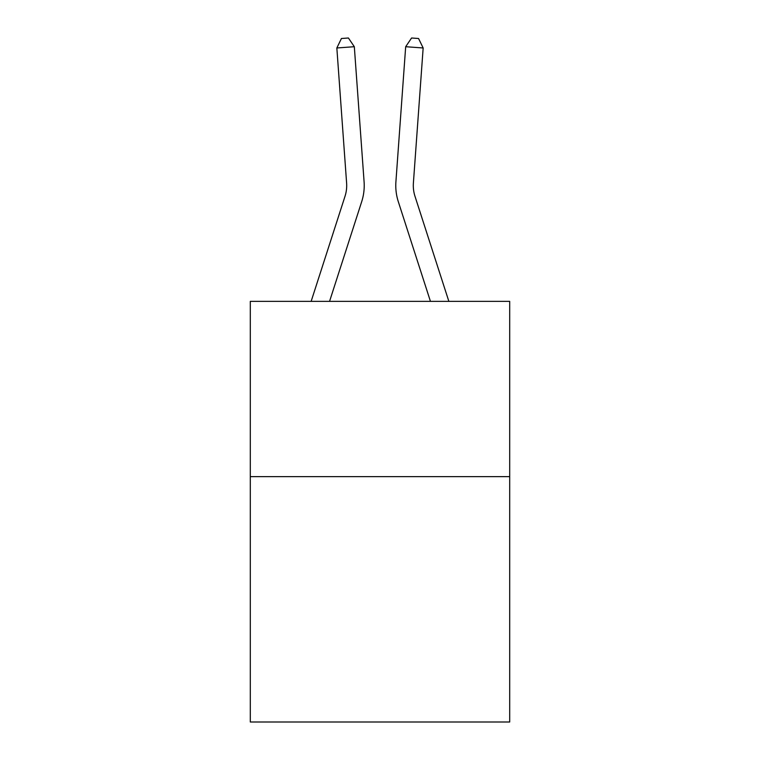 <?xml version="1.0" encoding="UTF-8"?>
<svg xmlns="http://www.w3.org/2000/svg" width="760" height="760" viewBox="0 0 760 760"><rect width="100%" height="100%" fill="white"/><g stroke="black" fill="none" stroke-linecap="round" stroke-linejoin="round"><path stroke-width="1.14" d="M509.694 476.624L509.694 722L250.306 722L250.306 301.359L509.694 301.359L509.694 476.624L250.306 476.624M311.144 301.359L345.012 196.298A35.055 35.055 0 0 0 346.608 183.017L336.841 47.975L354.322 46.712L364.087 181.754A52.582 52.582 0 0 1 361.694 201.675L329.555 301.359M448.856 301.359L414.988 196.298A35.055 35.055 0 0 1 413.392 183.017L423.159 47.975L405.678 46.712L395.912 181.754A52.582 52.582 0 0 0 398.306 201.675L430.445 301.359M345.012 196.298A35.055 35.055 0 0 0 346.608 183.017A35.055 35.055 0 0 1 345.012 196.298A35.055 35.055 0 0 0 346.608 183.017A35.055 35.055 0 0 1 345.012 196.298A35.055 35.055 0 0 0 346.608 183.017A35.055 35.055 0 0 1 345.012 196.298A35.055 35.055 0 0 0 346.608 183.017A35.055 35.055 0 0 1 345.012 196.298A35.055 35.055 0 0 0 346.608 183.017A35.055 35.055 0 0 1 345.012 196.298A35.055 35.055 0 0 0 346.608 183.017A35.055 35.055 0 0 1 345.012 196.298A35.055 35.055 0 0 0 346.608 183.017A35.055 35.055 0 0 1 345.012 196.298A35.055 35.055 0 0 0 346.608 183.017A35.055 35.055 0 0 1 345.012 196.298A35.055 35.055 0 0 0 346.608 183.017A35.055 35.055 0 0 1 345.012 196.298A35.055 35.055 0 0 0 346.608 183.017A35.055 35.055 0 0 1 345.012 196.298A35.055 35.055 0 0 0 346.608 183.017M414.988 196.298A35.055 35.055 0 0 1 413.392 183.017A35.055 35.055 0 0 0 414.988 196.298A35.055 35.055 0 0 1 413.392 183.017A35.055 35.055 0 0 0 414.988 196.298A35.055 35.055 0 0 1 413.392 183.017A35.055 35.055 0 0 0 414.988 196.298A35.055 35.055 0 0 1 413.392 183.017A35.055 35.055 0 0 0 414.988 196.298A35.055 35.055 0 0 1 413.392 183.017A35.055 35.055 0 0 0 414.988 196.298A35.055 35.055 0 0 1 413.392 183.017A35.055 35.055 0 0 0 414.988 196.298A35.055 35.055 0 0 1 413.392 183.017A35.055 35.055 0 0 0 414.988 196.298A35.055 35.055 0 0 1 413.392 183.017A35.055 35.055 0 0 0 414.988 196.298A35.055 35.055 0 0 1 413.392 183.017A35.055 35.055 0 0 0 414.988 196.298A35.055 35.055 0 0 1 413.392 183.017A35.055 35.055 0 0 0 414.988 196.298A35.055 35.055 0 0 1 413.392 183.017A35.055 35.055 0 0 0 414.988 196.298M405.678 46.712L395.912 181.754L405.678 46.712L395.912 181.754L405.678 46.712L395.912 181.754L405.678 46.712L395.912 181.754L405.678 46.712L395.912 181.754L405.678 46.712L395.912 181.754L405.678 46.712L395.912 181.754L405.678 46.712L395.912 181.754L405.678 46.712L395.912 181.754L405.678 46.712L395.912 181.754L405.678 46.712L395.912 181.754L405.678 46.712L411.578 38L418.57 38.504L423.159 47.975M336.841 47.975L341.43 38.504L348.422 38L354.322 46.712"/></g></svg>

